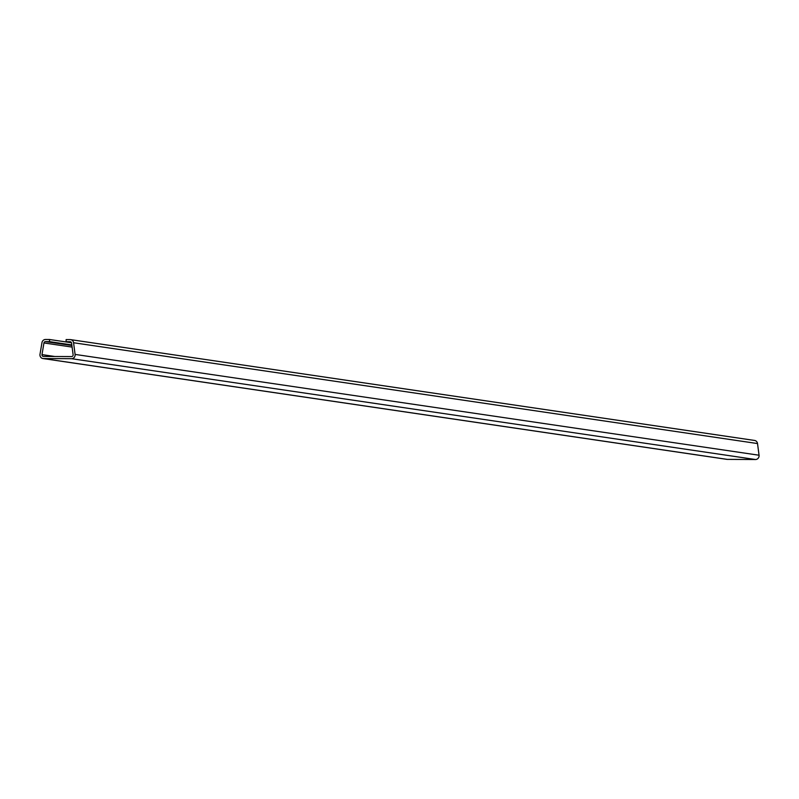 <?xml version="1.0" encoding="UTF-8"?>
<svg xmlns="http://www.w3.org/2000/svg" width="799" height="799" viewBox="0 0 799 799"><rect width="100%" height="100%" fill="white"/><g stroke="black" fill="none" stroke-linecap="round" stroke-linejoin="round"><path stroke-width="1.2" d="M49.548 339.505L45.513 339.485A3.715 3.516 98.4 0 0 41.977 342.611L40 354.267A3.715 3.516 98.4 0 0 43.396 358.571L71.54 358.691A3.715 3.516 98.4 0 0 75.096 354.416L73.568 342.741A3.715 3.516 98.4 0 0 70.152 339.595L66.127 339.575L66.087 341.702L70.112 341.722A1.588 1.508 98.4 0 1 71.58 343.071L73.109 354.736A1.588 1.508 98.4 0 1 71.58 356.574L43.436 356.454A1.588 1.508 98.4 0 1 41.987 354.606L43.955 342.951A1.588 1.508 98.4 0 1 45.473 341.612L49.498 341.632L49.548 339.505L71.501 342.741M754.106 440.409A3.715 3.516 98.4 0 1 757.522 443.555L759.05 455.23A3.715 3.516 98.4 0 1 755.494 459.515L727.35 459.385A3.715 3.516 98.4 0 1 726.421 459.255M66.087 341.702L71.381 342.481M49.498 341.632L71.82 344.918M41.987 354.606L54.841 356.504M43.396 358.571L727.35 459.385M71.54 358.691L755.494 459.515M75.096 354.416L759.05 455.23M73.568 342.741L757.522 443.555M43.955 342.951L72.1 347.096M45.473 341.612L71.9 345.508M42.926 358.541L726.88 459.355M70.622 339.635L754.576 440.449"/></g></svg>
